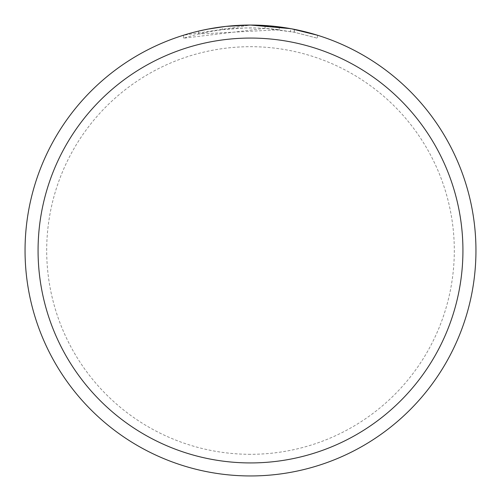 <?xml version="1.0" encoding="UTF-8"?>
<svg xmlns="http://www.w3.org/2000/svg" width="501" height="501" viewBox="0 0 501 501"><rect width="100%" height="100%" fill="white"/><g stroke="black" fill="none" stroke-linecap="round" stroke-linejoin="round"><path stroke-width="0.38" stroke-dasharray="2.5 1.88" d="M258.197 25.182L258.741 25.2M271.348 26.014L274.535 26.334M279.214 29.753L198.64 34.018A222.607 222.607 0 0 1 222.325 29.684L244.563 27.968L258.341 28.031L272.156 28.945L294.356 32.252L317.496 38.214L294.262 32.239L265.035 28.369L183.516 38.208C214.804 28.457 246.699 25.639 279.214 29.753L279.214 26.885L250.5 25.05A225.45 225.45 0 0 1 475.95 250.5A225.45 225.45 0 0 1 250.5 475.95A225.45 225.45 0 0 1 25.05 250.5A225.45 225.45 0 0 1 250.5 25.05L265.035 25.52L291.613 28.833M317.496 35.233L317.496 38.214L317.496 35.233L290.549 28.638L290.549 31.525M225.074 26.49L222.325 26.816L222.325 29.684L222.325 26.816A225.45 225.45 0 0 0 198.64 31.093L198.64 34.018L198.64 31.093M183.516 38.208L183.516 35.233L250.5 25.05L235.933 25.52L216.62 27.611L197.563 31.356L183.516 35.233M265.035 28.369L265.035 25.52M294.262 32.239L294.262 29.34L294.262 32.239M205.949 29.496L207.627 29.164M250.5 475.95A225.45 225.45 0 0 1 25.05 250.5A225.45 225.45 0 0 1 250.5 25.05A225.45 225.45 0 0 1 475.95 250.5A225.45 225.45 0 0 1 250.5 475.95A225.45 225.45 0 0 1 25.05 250.5A225.45 225.45 0 0 1 250.5 25.05A225.45 225.45 0 0 1 475.95 250.5A225.45 225.45 0 0 1 250.5 475.95A225.45 225.45 0 0 0 475.95 250.5A225.45 225.45 0 0 0 250.5 25.05M250.5 454.307A203.807 203.807 0 0 1 46.693 250.5A203.807 203.807 0 0 1 250.5 46.693A203.807 203.807 0 0 1 454.307 250.5A203.807 203.807 0 0 1 250.5 454.307M294.356 29.359L294.356 32.252"/><path stroke-width="0.75" d="M290.549 28.638L250.5 25.05L258.197 25.182M258.741 25.2L271.348 26.014M274.535 26.334L279.214 26.885M250.5 25.05A225.45 225.45 0 0 1 475.95 250.5A225.45 225.45 0 0 1 250.5 475.95A225.45 225.45 0 0 1 25.05 250.5A225.45 225.45 0 0 1 250.5 25.05L226.133 26.371L250.5 25.05M291.613 28.833L317.496 35.233M250.5 38.07A212.43 212.43 0 0 1 462.93 250.5A212.43 212.43 0 0 1 250.5 462.93A212.43 212.43 0 0 1 38.07 250.5A212.43 212.43 0 0 1 250.5 38.07M225.074 26.49L207.627 29.164M198.64 31.093L205.949 29.496"/></g></svg>
